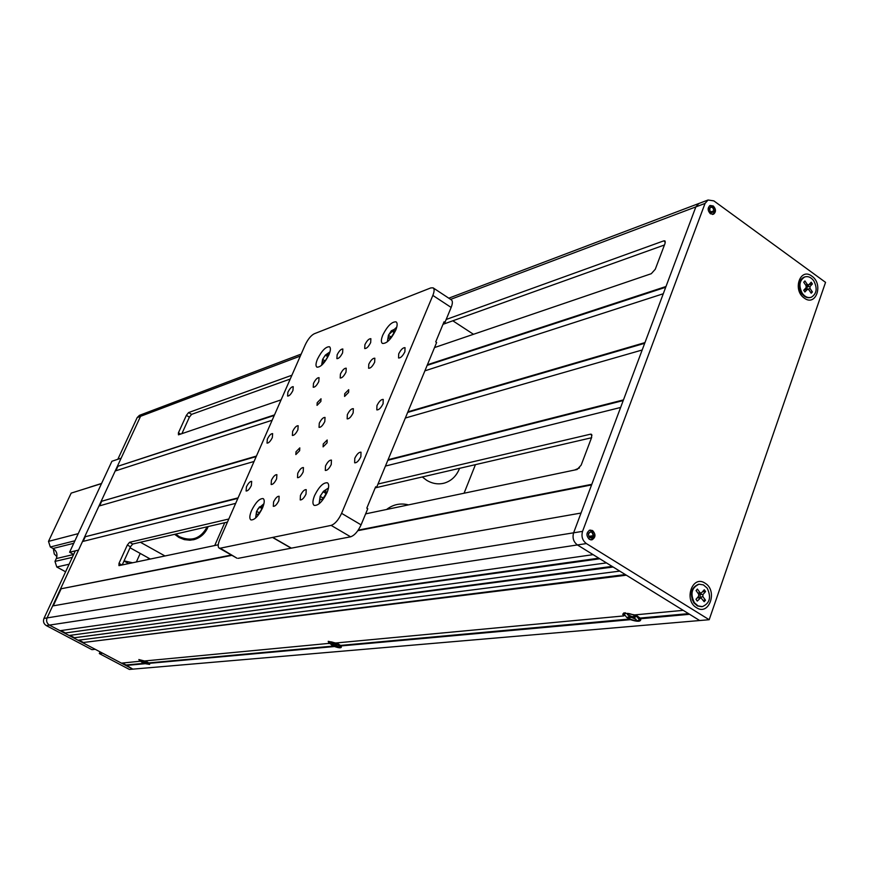 <?xml version="1.0" encoding="UTF-8"?>
<svg xmlns="http://www.w3.org/2000/svg" width="869" height="869" viewBox="0 0 869 869"><rect width="100%" height="100%" fill="white"/><g stroke="black" fill="none" stroke-linecap="round" stroke-linejoin="round"><path stroke-width="1.3" d="M635.641 614.817L640.062 618.065L688.541 613.633M630.785 619.358L630.449 619.662C637.314 621.867 640.768 621.78 640.779 619.401L640.062 618.065M336.596 642.919L340.485 645.417L629.84 619M334.728 646.33L334.543 646.525C339.019 648.089 341.278 648.231 341.343 646.949L340.485 645.417M145.308 660.896L148.729 662.928L333.935 646.015M144.808 663.623L149.653 664.383L148.729 662.928M624.311 615.426L623.801 615.925L622.715 614.296L623.844 612.917L634.598 614.915L683.208 610.342L626.353 575.191L82.544 642.604L121.432 663.145L140.181 661.222M144.113 663.34L126.048 664.991L132.783 669.141L102.629 653.206L99.316 653.564L129.383 669.434L699.686 620.531L689.606 614.296L640.41 618.761M125.831 665.469L144.678 663.753M126.048 664.991L122.377 663.058M148.773 663.384L334.543 646.525M329.318 643.353L144.45 660.983L138.844 659.549L140.028 661.396M623.801 615.925L335.64 643.006L328.221 641.333L329.047 643.625M340.615 645.971L630.449 619.662M82.544 642.604L625.343 574.572M82.761 642.126L78.96 640.116M78.058 640.236L619.749 571.118L613.123 567.012L73.561 637.857L78.058 640.236M73.561 637.857L612.124 566.392M73.778 637.379L69.944 635.358M69.053 635.478L606.475 562.906L599.806 558.778L64.534 633.088L69.053 635.478M64.534 633.088L598.817 558.17M64.751 632.61L60.895 630.579M46.285 625.582L49.414 625.104C46.796 623.355 46.014 620.955 47.089 617.913L78.525 550.088L75.321 550.859L43.961 618.413C42.896 621.454 43.667 623.844 46.285 625.582L91.929 649.664L95.21 649.295L49.414 625.104L60.015 630.698L593.114 554.65L577.407 544.939C573.486 541.919 572.226 537.878 573.616 532.806L695.852 206.898L698.872 203.487L708.072 200L713.851 200.88L825.55 282.36L709.18 619.716L586.369 543.57C582.426 540.54 581.155 536.466 582.556 531.361L705.041 203.433L708.072 200M709.18 619.716L699.686 620.531L577.407 544.939L49.414 625.104C46.796 623.355 46.014 620.955 47.089 617.913L52.629 605.954L581.035 513.047L573.616 532.806L582.556 531.361M53.237 605.856L61.156 588.769L231.925 555.334M357.854 530.677L591.583 484.913M61.156 588.769L231.393 555.03M358.213 530.144L591.811 484.315L620.629 407.463L385.445 466.056M274.256 415.447L117.304 466.457L140.561 416.305L142.798 414.068L301.185 354.085M281.1 399.849L178.46 434.826L178.417 432.827L180.589 434.098M434.533 347.567L651.283 273.702L655.269 269.26L665.046 243.418L664.991 240.952M665.361 242.038L663.72 240.876L664.883 240.876M663.72 240.876L446.166 319.488M291.908 375.234L188.595 412.569L191.614 414.361L290.235 379.036M443.005 324.311L664.448 244.993M191.614 414.361L189.388 417.153L186.368 415.36L188.595 412.569M181.882 433.664L189.388 417.153M186.368 415.36L178.417 432.827M427.407 364.752L665.991 286.509L695.852 206.898L698.872 203.487L448.795 298.186M117.304 466.457L274.495 414.904M427.157 365.371L665.719 287.248M117.739 466.707L115.849 470.781M256.203 456.583L101.086 501.435L115.197 470.998L272.149 420.238M424.887 370.846L663.275 293.755L644.961 342.603L407.909 411.83M101.086 501.435L256.431 456.073M407.67 412.417L644.689 343.298M101.521 501.685L99.598 505.856M237.878 498.35L84.651 536.879L98.957 506.04L254.052 461.482M405.334 418.032L642.18 350.001L623.464 399.903L388.052 459.744M84.651 536.879L238.084 497.872M387.824 460.298L623.214 400.566M85.097 537.118L83.131 541.376M60.711 588.53L82.501 541.528L235.673 503.368M592.006 435.163L590.496 434.185L591.452 434.272L591.68 437.346L581.155 465.143L577.114 469.51L365.632 513.872M590.496 434.185L377.993 484.022M228.808 519.01L129.568 542.289L132.707 544.037L130.469 546.775L122.214 564.948M130.469 546.775L127.33 545.037L118.999 563.351L118.944 565.632L218.238 544.798M127.33 545.037L129.568 542.289M591.517 437.759L375.212 487.867M227.461 522.084L132.707 544.037M139.42 415.349L137.183 417.576L117.826 459.277L121.149 458.159L140.561 416.305L142.798 414.068L139.811 415.197M592.593 530.579C595.938 534.359 595.721 537.444 591.941 539.845L589.334 539.345C585.978 535.586 586.184 532.491 589.953 530.079L592.593 530.579M696.504 607.703C709.202 616.262 718.044 590.594 705.041 583.164C692.419 574.452 683.36 600.24 696.504 607.703M804.249 298.067C815.915 307.094 823.812 284.174 811.874 276.157C800.262 267 792.18 290.007 804.249 298.067M799.371 284.369C797.905 287.911 798.622 291.028 801.522 293.722L802.196 294.135M807.507 286.39L807.214 285.738M713.264 205.975C716.11 209.157 716.197 211.906 713.514 214.23L710.375 213.741C707.529 210.57 707.442 207.821 710.092 205.486L713.264 205.975M691.409 592.712L692.267 599.947M586.369 543.57L577.407 544.939C573.486 541.919 572.226 537.878 573.616 532.806L43.961 618.413M100.087 651.869L99.316 653.564M342.603 352.814L342.842 349.001C341.061 348.914 339.16 350.848 337.139 354.813L336.89 358.636C338.66 358.723 340.572 356.779 342.603 352.814M292.929 390.485L293.233 386.683C291.604 386.607 289.822 388.465 287.889 392.234L287.585 396.047C289.214 396.123 290.996 394.265 292.929 390.485M251.347 485.543L251.673 481.383C250.076 481.285 248.328 483.099 246.427 486.846L246.101 491.007C247.708 491.115 249.457 489.29 251.347 485.543M346.003 372.128L346.22 368.195C344.396 368.087 342.462 370.042 340.42 374.061L340.192 378.004C342.006 378.113 343.939 376.158 346.003 372.128M374.658 362.21L374.843 358.202C372.91 358.082 370.889 360.092 368.782 364.241L368.597 368.26C370.52 368.391 372.54 366.37 374.658 362.21M404.9 351.749L405.03 347.676C402.988 347.524 400.881 349.599 398.697 353.889L398.556 357.974C400.598 358.126 402.716 356.051 404.9 351.749M297.893 429.775L298.165 425.734C296.448 425.625 294.613 427.505 292.647 431.382L292.375 435.445C294.08 435.543 295.916 433.664 297.893 429.775M324.8 421.541L325.028 417.424C323.225 417.294 321.302 419.238 319.281 423.236L319.042 427.363C320.846 427.494 322.768 425.549 324.8 421.541M395.699 330.253C397.491 325.788 397.611 322.986 396.058 321.856C391.843 321.606 387.433 325.984 382.827 334.999C381.024 339.475 380.904 342.288 382.458 343.44C386.662 343.711 391.072 339.312 395.699 330.253M328.906 354.845C330.687 350.5 330.872 347.806 329.47 346.753C325.777 346.601 321.791 350.685 317.511 359.038C315.719 363.383 315.523 366.088 316.935 367.163C320.607 367.326 324.604 363.22 328.906 354.845M262.525 507.93C264.567 502.923 264.773 499.816 263.155 498.6C259.57 498.328 255.692 502.315 251.554 510.537C249.501 515.545 249.284 518.674 250.913 519.912C254.487 520.194 258.354 516.197 262.525 507.93M327.037 492.593C329.09 487.39 329.221 484.131 327.407 482.795C323.311 482.425 319.032 486.673 314.589 495.547C312.514 500.761 312.384 504.042 314.198 505.4C318.293 505.791 322.573 501.522 327.037 492.593M348.588 392.43L348.73 389.681L344.732 393.69L344.591 396.449L348.588 392.43M320.867 401.478L321.03 398.773L317.207 402.673L317.033 405.378L320.867 401.478M299.631 450.707L299.805 447.883L296.014 451.739L295.84 454.574L299.631 450.707M327.048 442.897L327.189 440.007L323.235 443.983L323.094 446.872L327.048 442.897M360.874 456.703L361.004 452.206C358.995 452.01 356.92 454.042 354.78 458.3L354.65 462.808C356.659 463.003 358.734 460.961 360.874 456.703M353.162 412.873L353.346 408.669C351.434 408.528 349.436 410.516 347.339 414.654L347.155 418.858C349.066 419.01 351.065 417.011 353.162 412.873M383.099 403.705L383.229 399.425C381.209 399.262 379.112 401.315 376.95 405.595L376.82 409.886C378.841 410.059 380.937 407.995 383.099 403.705M331.252 464.502L331.437 460.092C329.536 459.929 327.559 461.906 325.495 466.023L325.299 470.433C327.189 470.607 329.177 468.63 331.252 464.502M303.205 471.889L303.433 467.565C301.652 467.424 299.751 469.347 297.741 473.323L297.513 477.657C299.294 477.798 301.195 475.875 303.205 471.889M276.603 478.895L276.885 474.659C275.191 474.528 273.377 476.397 271.421 480.253L271.15 484.511C272.833 484.63 274.658 482.762 276.603 478.895M318.793 381.545L319.053 377.667C317.337 377.581 315.48 379.481 313.492 383.381L313.22 387.248C314.936 387.346 316.794 385.445 318.793 381.545M272.323 437.596L272.638 433.62C271.019 433.533 269.249 435.369 267.337 439.127L267.022 443.114C268.64 443.201 270.411 441.365 272.323 437.596M306.007 494.103L306.214 489.627C304.389 489.464 302.455 491.409 300.435 495.439L300.218 499.925C302.043 500.088 303.976 498.143 306.007 494.103M278.862 500.642L279.123 496.264C277.396 496.123 275.549 498.013 273.583 501.913L273.311 506.312C275.038 506.453 276.896 504.563 278.862 500.642M370.672 342.56L370.867 338.693C368.988 338.584 367 340.572 364.904 344.667L364.708 348.556C366.588 348.665 368.575 346.666 370.672 342.56M238.16 558.332L291.169 548.187L272.529 537.444L220.27 548.198L236.911 558.159M272.529 537.444L331.132 525.387C334.989 523.996 338.486 519.977 341.593 513.34L432.849 295.417C434.435 291.408 434.522 288.888 433.099 287.845L430.807 287.911L314.198 333.794C310.95 335.521 307.984 339.149 305.312 344.678L219.803 539.53C217.913 544.124 217.684 546.97 219.129 548.089L220.27 548.198M433.262 287.954L451.315 299.848C452.771 300.913 452.716 303.444 451.152 307.441L444.961 322.399L444.048 321.802L435.727 341.875L436.64 342.473L376.603 487.39L375.647 486.803L366.794 508.159L367.761 508.734L361.08 524.854C357.995 531.48 354.498 535.456 350.598 536.814L331.132 525.387M272.736 537.4L291.387 548.143L350.598 536.814M69.107 564.231L56.789 567.001L54.975 561.407L56.3 558.561C57.788 554.335 56.702 550.979 53.042 548.48L50.315 546.992L48.501 541.376L78.221 533.642L73.68 543.451M54.975 561.407L72.29 557.377M101.488 483.609L71.171 493.114L101.499 483.577L106.235 473.453M74.897 540.779L50.315 546.992M71.171 493.114L48.501 541.376M101.543 483.49L89.572 487.313M89.605 487.237L101.554 483.457M136.357 561.982L140.224 553.423M56.789 567.001L65.609 571.78M73.409 544.048L73.648 543.462M56.909 556.605L54.269 553.998L53.291 548.621M69.596 552.228L111.905 461.265L121.149 458.159L78.525 550.088L69.596 552.228L73.648 554.444M149.349 558.495L147.285 559.69M132.577 562.775L124.061 560.885M123.995 561.026L128.655 563.59M174.647 534.316L178.981 537.487L184.304 539.616L189.887 540.214L194.276 539.551C200.826 537.596 205.464 533.262 208.191 526.549M164.991 555.975L140.398 542.256M150.348 559.049L130.024 547.763M224.745 522.714L214.719 545.536M476.636 490.583L470.585 491.854M579.427 467.957L574.702 470.01M207.8 526.636C205.073 533.349 200.446 537.683 193.896 539.638L193.211 539.801M459.582 468.326C456.529 476.016 451.424 480.948 444.265 483.121C438.302 484.663 432.458 483.729 426.712 480.329L422.291 476.962M475.441 464.643L464.068 493.223M452.825 320.791L473.475 334.293M408.506 504.878C400.49 502.879 393.179 504.411 386.564 509.484M148.751 663.08L145.188 660.907M146.177 661.993L139.333 660.049L142.049 662.374L148.871 664.307L146.177 661.993M144.678 662.591L147.122 663.677L144.83 662.352L145.829 662.254L141.082 660.69L143.179 661.798L142.386 662.113L143.124 662.504L144.982 661.939M148.903 664.242L149.131 663.688M340.605 645.917L336.412 642.941M337.596 644.255C333.153 642.05 330.177 641.3 328.667 642.039L331.458 644.831C335.89 647.025 338.867 647.763 340.376 647.047L337.596 644.255M335.13 645.059L338.095 646.373L335.651 645.004L336.966 644.602L336.097 644.114L330.937 642.712L333.62 644.32L332.077 644.483L332.946 644.972L335.13 645.059L335.521 644.168M332.143 644.483L333.109 644.961M340.431 646.905L340.637 645.993M639.627 619.63L637.096 615.784L635.358 614.839M625.235 612.721L624.214 613.612M636.825 616.534C630.818 613.481 626.56 612.656 624.061 614.035L626.766 617.468C632.751 620.509 636.999 621.335 639.519 619.955L636.825 616.534M636.162 619.369L633.012 617.305L635.597 617.012L634.566 616.382L632.121 616.61L627.396 614.644L630.307 616.414L627.972 616.99L629.015 617.62L631.426 617.403L636.162 619.369M633.382 616.49L633.164 617.24M699.089 584.207L698.47 584.283C691.072 587.65 689.519 593.82 693.82 602.804L697.481 605.954L701.75 606.692M707.149 588.096L703.412 584.891L699.034 584.218C691.637 587.585 690.084 593.766 694.396 602.749L698.068 605.91L702.369 606.627C709.864 603.314 711.45 597.144 707.149 588.096M697.286 601.066L700.827 597.676L704.172 601.739L705.498 600.218L702.902 596.655L702.923 594.592L705.563 591.55L704.27 589.769L701.305 593.06L699.99 592.636L697.394 589.063L696.069 590.583L698.665 594.157L698.643 596.221L695.993 599.273L697.286 601.066M697.677 597.329L700.827 597.676M700.218 597.568L700.077 594.331L701.131 593.125M703.162 600.338L705.498 600.218M702.565 591.724L705.563 591.55M699.523 593.57L698.6 594.07M700.316 594.059L700.132 593.516M799.317 285.771L799.089 288.693L801.044 292.679M804.173 277.124L804.748 276.95C799.35 280.405 798.524 285.847 802.283 293.298C804.933 296.872 807.931 298.197 811.266 297.263C816.73 293.852 817.577 288.399 813.818 280.915C811.146 277.298 808.127 275.973 804.748 276.95L804.173 277.124C800.545 278.819 798.969 282.316 799.447 287.585L801.707 293.472C804.346 297.035 807.344 298.36 810.679 297.437M807.312 289.42L808.811 289.714L811.211 293.233L812.406 291.951L810.017 288.432L810.017 286.52L812.406 283.957L811.211 282.197L808.681 284.88L807.323 284.467L804.922 280.937L803.716 282.219L806.117 285.749L806.117 287.661L803.716 290.235L804.911 291.995L807.312 289.42L804.466 289.659L806.704 290.083M810.571 292.299L812.406 291.951M806.964 289.203L807.16 286.77L809.213 284.565L812.406 283.957M808.398 285.01L806.356 286.249M807.051 286.911L806.682 286.053M593.961 536.054L591.941 530.894L589.182 530.351L591.637 530.85M589.769 537.476L592.897 536.977L593.646 537.857L590.757 539.877M592.897 536.977L591.561 537.922L589.975 537.618C587.944 535.337 588.074 533.457 590.355 532.002L591.952 532.306L593.397 535.652L588.878 536.369M594.168 536.488L593.397 535.652M714.459 211.058L712.754 206.464L709.473 205.877L712.287 206.442M711.722 212.579L713.59 211.895L714.199 212.959L712.504 214.458M713.59 211.895L710.94 212.21L710.092 211.243L709.669 208.658L710.777 207.202L712.699 207.506L714.036 210.711L710.646 211.96M714.687 211.678L714.036 210.711M325.321 355.149L327.841 353.944L327.667 356.974L324.952 361.211L322.432 362.406L322.616 359.364L325.321 355.149L327.613 356.583M325.082 360.907L322.616 359.364M391.332 330.785L394.178 329.449L394.124 332.621L391.224 337.139L388.378 338.454L388.432 335.304L391.332 330.785L394.124 332.566M391.246 337.074L388.443 335.282M259.375 507.007L261.819 506.116L261.504 509.538L258.734 513.861L256.29 514.741L256.605 511.309L259.375 507.007L261.439 508.213M259.212 512.819L256.605 511.309M323.127 491.745L325.886 490.757L325.69 494.374L322.714 498.98L319.955 499.947L320.161 496.329L323.127 491.745L325.571 493.201M323.127 498.078L320.161 496.329M137.183 417.576L300.326 356.051M450.609 299.381L705.041 203.433M118.999 563.351L121.975 565.002M451.152 307.441L432.849 295.417M341.593 513.34L361.08 524.854M56.3 558.561L73.637 554.476M53.042 548.48L73.724 543.31M175.668 534.087L179.34 536.684C191.538 541.93 200.815 538.628 207.18 526.788M633.599 616.469L633.371 617.218M697.296 597.763L699.947 598.013M700.056 597.34L702.902 596.655M700.077 594.331L702.923 594.592M697.926 593.136L699.99 592.636M808.094 289.181L810.017 288.432M807.16 286.77L810.017 286.52M805.682 285.108L807.323 284.467M593.625 535.793L592.05 532.034C588.139 532.002 587.411 533.946 589.877 537.878L593.136 537.129M714.242 210.863L712.786 207.267C709.234 206.876 708.593 208.603 710.853 212.449L713.807 212.047M639.964 617.924L640.29 618.511M640.475 618.837L640.779 619.401M236.998 558.213L219.129 548.089M207.876 526.625C205.138 533.327 200.478 537.672 193.896 539.638M442.267 483.555L444.265 483.121M328.906 641.441L328.667 642.039M624.333 613.286L624.061 614.035M633.012 617.305L633.24 616.501M698.47 584.283L699.034 584.218M701.153 593.114L699.056 593.94M799.849 291.05L800.914 292.147M799.089 288.693L799.447 287.585M807.855 289.16L805.248 289.279M808.572 284.945L806.454 286.183M591.007 539.845L593.646 537.857M712.537 214.437L714.199 212.959M329.97 351.858L325.354 355.106M322.54 359.592L321.606 365.284M396.785 327.081L388.671 334.761M388.432 335.304L387.357 341.81M263.948 503.694L257.789 509.049M256.507 511.613L255.627 518.011M328.482 487.998L323.67 491.148L320.368 495.862M320.15 496.395L319.14 503.748"/></g></svg>
